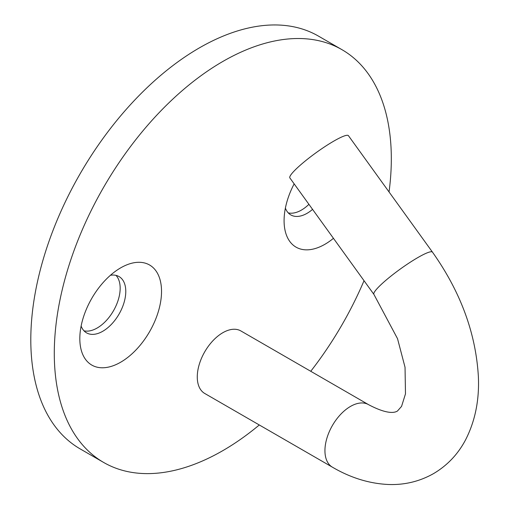 <?xml version="1.0" encoding="UTF-8"?>
<svg xmlns="http://www.w3.org/2000/svg" width="510" height="510" viewBox="0 0 510 510"><rect width="100%" height="100%" fill="white"/><g stroke="black" fill="none" stroke-linecap="round" stroke-linejoin="round"><path stroke-width="0.76" d="M368.526 404.64L240.86 330.933A36.108 20.846 120 0 0 222.806 332.724A36.108 20.846 120 0 0 199.219 364.542A36.108 20.846 120 0 0 204.752 393.478L332.418 467.185A36.108 20.846 -60 0 1 326.884 438.249A36.108 20.846 -60 0 1 350.472 406.432A36.108 20.846 -60 0 1 368.526 404.64C390.36 416.192 396.264 411.595 397.411 411.079L401.568 406.374L405.482 393.854L405.036 367.276L397.532 338.691L373.913 294.397L289.878 177.933A36.108 5.119 144.2 0 1 303.125 162.76A36.108 5.119 144.2 0 1 333.801 141.111A36.108 5.119 144.2 0 1 348.438 135.679L432.474 252.144A36.108 5.119 144.2 0 0 417.837 257.575A36.108 5.119 144.2 0 0 387.16 279.219A36.108 5.119 144.2 0 0 373.913 294.397M333.451 238.323A57.777 33.354 -60 0 1 324.94 244.277A57.777 33.354 -60 0 1 284.083 220.69A57.777 33.354 -60 0 1 294.155 183.868M285.39 208.112A32.5 18.762 120 0 0 290.815 214.927A32.5 18.762 120 0 0 307.065 213.32A32.5 18.762 120 0 0 312.56 209.374M120.672 267.858L120.679 267.858A57.777 33.354 -60 0 1 161.53 291.446A57.777 33.354 -60 0 1 120.679 362.208A57.777 33.354 -60 0 1 79.821 338.621A57.777 33.354 -60 0 1 120.679 267.858L120.679 267.858M81.128 326.043A32.5 18.762 120 0 0 86.553 332.858A32.5 18.762 120 0 0 102.803 331.251A32.5 18.762 120 0 0 124.032 302.608A32.5 18.762 120 0 0 119.053 276.573A32.5 18.762 120 0 0 110.434 275.279M83.991 330.811A32.5 18.762 120 0 0 97.187 328.006A32.5 18.762 120 0 0 117.574 301.945A32.5 18.762 120 0 0 115.999 275.374M288.252 212.887A32.5 18.762 120 0 0 301.448 210.075A32.5 18.762 120 0 0 308.913 204.325M389.047 191.958A238.317 137.592 120 0 0 341.968 49.68A238.317 137.592 120 0 0 222.806 61.48A238.317 137.592 120 0 0 67.116 271.492A238.317 137.592 120 0 0 103.651 462.455A238.317 137.592 120 0 0 222.806 450.655A238.317 137.592 120 0 0 259.297 424.97M341.968 49.68L318.476 36.114A238.317 137.592 120 0 0 199.314 47.921A238.317 137.592 120 0 0 43.63 257.926A238.317 137.592 120 0 0 80.159 448.896L103.651 462.455M310.749 371.286A238.317 137.592 120 0 0 364.032 280.704M332.418 467.185C350.638 477.851 369.348 483.627 388.556 484.5C404.679 485.061 419.666 481.434 433.519 473.624C447.276 465.49 457.942 454.263 465.528 439.926C475.11 421.228 479.394 400.216 478.386 376.89C475.938 333.483 460.632 291.898 432.474 252.144"/></g></svg>
